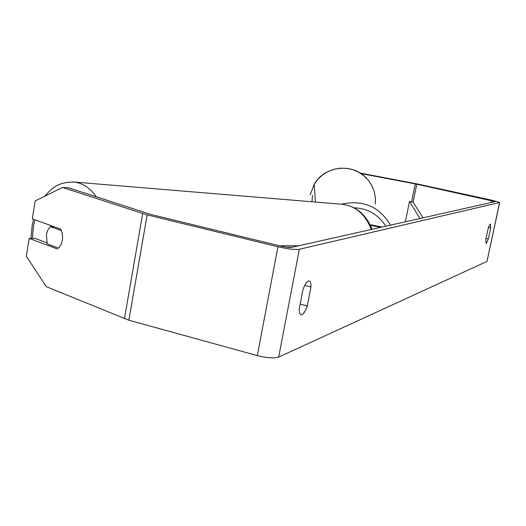 <?xml version="1.0" encoding="UTF-8"?>
<svg xmlns="http://www.w3.org/2000/svg" width="526" height="526" viewBox="0 0 526 526"><rect width="100%" height="100%" fill="white"/><g stroke="black" fill="none" stroke-linecap="round" stroke-linejoin="round"><path stroke-width="0.79" d="M486.05 238.377L488.378 238.909L486.162 243.617L485.728 239.889L488.089 228.797C489.042 225.713 489.831 224.148 490.449 224.115L490.719 227.929L488.378 238.909M300.168 304.094L307.296 305.935L310.978 286.979C311.05 283.382 310.458 281.357 309.203 280.897C307.21 280.779 305.133 283.685 302.963 289.616L299.235 308.92C299.189 312.405 299.767 314.364 300.99 314.798L301.891 314.726C303.758 313.798 305.56 310.866 307.296 305.935M61.503 230.658L50.246 226.594L47.853 229.961L46.439 234.405L47.169 243.873L58.603 248.167L61.18 244.498L62.535 239.481L62.344 233.597L60.812 229.152L32.303 218.888L35.196 200.939L62.515 187.46L147.175 214.884L277.925 246.779C287.794 249.015 294.935 249.843 299.347 249.271L499.687 202.497L492.415 200.347L417.841 184.067L360.205 173.08M62.515 187.46L68.511 187.789L150.87 214.457L280.904 246.135C285.802 247.246 289.359 247.661 291.582 247.378L495.203 201.603L416.756 184.192L360.974 173.58M46.827 242.821L35.17 238.449L29.167 238.37L26.3 256.175L46.262 286.657L128.85 320.209L257.313 355.609C267.024 358.009 274.138 358.515 278.655 357.121L487.004 261.415L499.661 202.595M29.167 238.37L57.538 249.061M304.705 285.394L310.978 286.979M488.522 227.436L490.719 227.929M312.503 195.271L311.964 201.774M286.512 247.194L292.469 247.181M279.53 245.8L298.636 245.793M416.756 184.192L413.088 202.221L423.108 217.849M413.088 202.221L409.471 201.524L419.978 218.553M409.471 201.524L405.342 221.834M370.376 225.345L380.896 227.324M370.067 224.714L382.277 227.015M50.246 226.594L54.204 226.772M499.549 202.641L487.004 261.415M299.347 249.271L278.655 357.121M415.251 183.883L411.575 201.931M491.567 200.531L491.133 202.576M142.671 213.622L124.445 318.743M147.175 214.884L128.85 320.209M277.925 246.779L257.313 355.609M390.601 225.148C379.345 206.494 362.907 199.512 341.289 204.206M310.169 194.83L314.2 184.264L317.96 179.142L322.648 174.836L328.079 171.496L334.049 169.247L340.348 168.182L346.726 168.34L352.946 169.714L358.778 172.252L363.999 175.848L368.417 180.385L371.869 185.678L374.229 191.53L375.406 197.723L375.367 204.022M354.189 207.809C368.009 208.52 378.523 214.667 385.742 226.239M72.772 181.943L74.159 182.049C82.7 183.068 90.117 188.006 96.403 196.855M76.914 190.524L69.195 188.012M59.786 188.808L52.363 192.47M34.92 219.829L33.44 226.404L32.31 238.41M371.31 229.481C365.425 214.582 355.957 206.199 342.913 204.344L341.847 204.252M315.488 202.069L314.2 184.264C324.325 165.979 352.21 162.626 366.287 177.979M372.053 229.31C366.214 214.713 356.503 206.396 342.913 204.344L74.159 182.049C56.801 182.055 51.837 188.63 44.657 196.27M33.539 219.335L32.158 225.667L30.955 238.396M54.415 290.004L61.884 293.067"/></g></svg>
